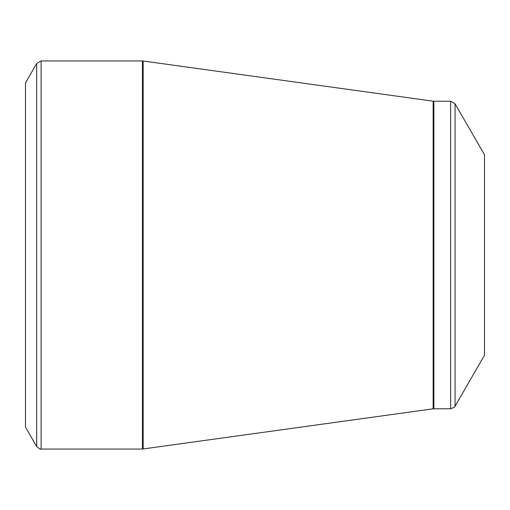 <?xml version="1.0" encoding="UTF-8"?>
<svg xmlns="http://www.w3.org/2000/svg" width="510" height="510" viewBox="0 0 510 510"><rect width="100%" height="100%" fill="white"/><g stroke="black" fill="none" stroke-linecap="round" stroke-linejoin="round"><path stroke-width="0.76" d="M36.688 446.505L25.5 427.125L25.5 82.875L36.688 63.495L41.106 60.945L41.106 449.055C40.991 449.731 39.525 448.883 36.688 446.505L36.688 63.495M450.636 408.765L450.636 101.235L455.054 103.785L484.5 154.785L484.5 355.215L455.054 406.215C455.583 406.648 454.11 407.503 450.636 408.765L433.149 408.816L142.449 449.055L142.449 60.945L41.106 60.945M142.449 60.945L143.151 60.996L143.151 449.004M433.149 408.816L433.149 101.184L143.151 60.996M450.636 101.235L433.851 101.235L433.851 408.765M455.054 103.785L455.054 406.215M142.449 449.055L41.106 449.055M433.851 101.235L433.149 101.184"/></g></svg>
